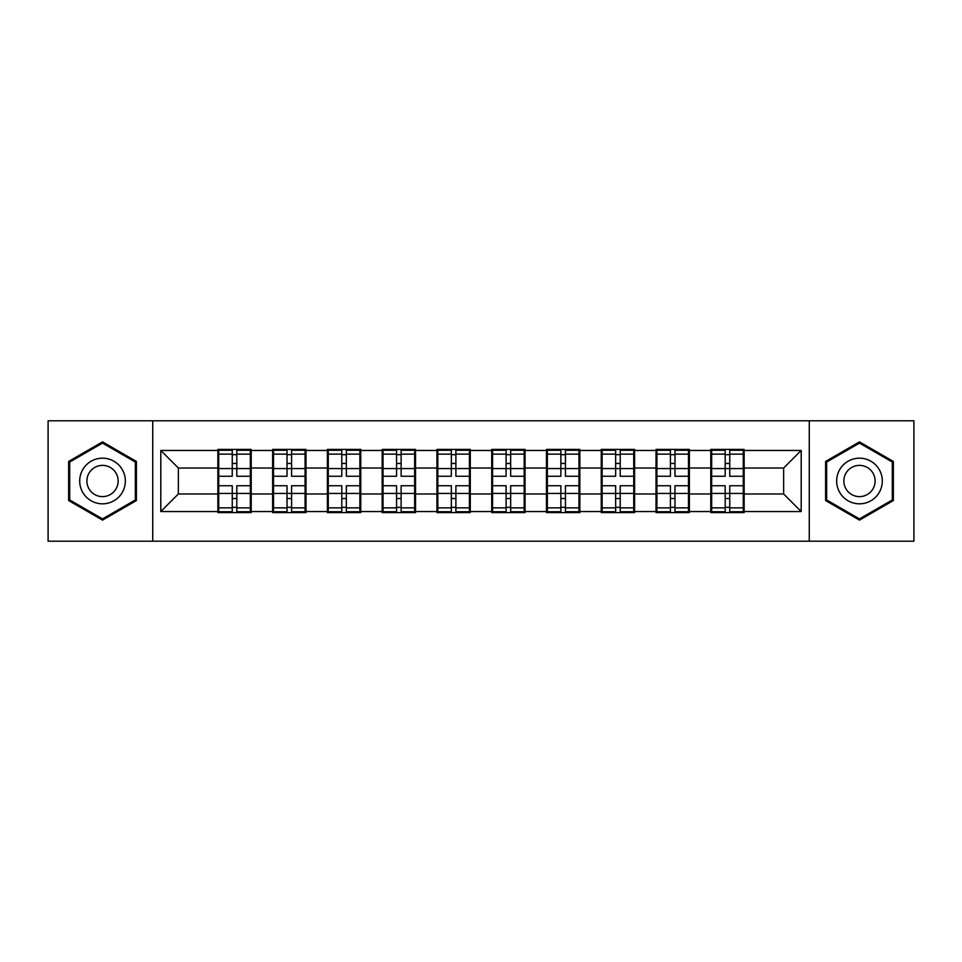 <?xml version="1.0" encoding="UTF-8"?>
<svg xmlns="http://www.w3.org/2000/svg" width="962" height="962" viewBox="0 0 962 962"><rect width="100%" height="100%" fill="white"/><g stroke="black" fill="none" stroke-linecap="round" stroke-linejoin="round"><path stroke-width="1.44" d="M809.27 541.209L913.9 541.209L913.9 420.791L809.27 420.791L809.27 541.209L152.73 541.209L152.73 420.791L48.1 420.791L48.1 541.209L152.73 541.209M744.143 478.367L743.265 478.367M711.664 478.367L710.786 478.367M710.786 483.633L711.664 483.633M743.265 483.633L744.143 483.633M689.369 478.367L688.491 478.367M656.902 478.367L656.024 478.367M656.024 483.633L656.902 483.633M688.491 483.633L689.369 483.633M634.607 478.367L633.73 478.367M602.128 478.367L601.25 478.367M601.25 483.633L602.128 483.633M633.73 483.633L634.607 483.633M579.833 478.367L578.956 478.367M547.354 478.367L546.476 478.367M546.476 483.633L547.354 483.633M578.956 483.633L579.833 483.633M525.06 478.367L524.182 478.367M492.592 478.367L491.714 478.367M491.714 483.633L492.592 483.633M524.182 483.633L525.06 483.633M470.286 478.367L469.408 478.367M437.818 478.367L436.94 478.367M436.94 483.633L437.818 483.633M469.408 483.633L470.286 483.633M415.524 478.367L414.646 478.367M383.044 478.367L382.167 478.367M382.167 483.633L383.044 483.633M414.646 483.633L415.524 483.633M360.75 478.367L359.872 478.367M328.27 478.367L327.393 478.367M327.393 483.633L328.27 483.633M359.872 483.633L360.75 483.633M305.976 478.367L305.098 478.367M273.509 478.367L272.631 478.367M272.631 483.633L273.509 483.633M305.098 483.633L305.976 483.633M809.27 420.791L152.73 420.791M783.645 493.987L783.645 468.013L744.143 468.013L744.143 493.987L783.645 493.987L801.202 511.543L801.202 450.457L744.143 450.457L744.143 449.398L710.786 449.398L710.786 468.013L689.369 468.013L689.369 493.987L710.786 493.987L710.786 468.013M801.202 511.543L744.143 511.543L744.143 512.602L710.786 512.602L710.786 511.543L689.369 511.543L689.369 512.602L656.024 512.602L656.024 511.543L634.607 511.543L634.607 512.602L601.25 512.602L601.25 511.543L579.833 511.543L579.833 512.602L546.476 512.602L546.476 511.543L525.06 511.543L525.06 512.602L491.714 512.602L491.714 511.543L470.286 511.543L470.286 512.602L436.94 512.602L436.94 511.543L415.524 511.543L415.524 512.602L382.167 512.602L382.167 511.543L360.75 511.543L360.75 512.602L327.393 512.602L327.393 511.543L305.976 511.543L305.976 512.602L272.631 512.602L272.631 511.543L251.214 511.543L251.214 512.602L217.857 512.602L217.857 511.543L160.798 511.543L160.798 450.457L217.857 450.457L217.857 468.013L178.355 468.013L178.355 493.987L217.857 493.987L217.857 468.013M710.786 450.457L689.369 450.457L689.369 449.398L656.024 449.398L656.024 450.457L634.607 450.457L634.607 449.398L601.25 449.398L601.25 450.457L579.833 450.457L579.833 449.398L546.476 449.398L546.476 450.457L525.06 450.457L525.06 449.398L491.714 449.398L491.714 450.457L470.286 450.457L470.286 449.398L436.94 449.398L436.94 450.457L415.524 450.457L415.524 449.398L382.167 449.398L382.167 450.457L360.75 450.457L360.75 449.398L327.393 449.398L327.393 450.457L305.976 450.457L305.976 449.398L272.631 449.398L272.631 450.457L251.214 450.457L251.214 449.398L217.857 449.398L217.857 450.457M710.786 493.987L710.786 511.543M689.369 493.987L689.369 511.543M689.369 450.457L689.369 468.013M634.607 493.987L656.024 493.987L656.024 468.013L634.607 468.013L634.607 511.543M656.024 493.987L656.024 511.543M656.024 450.457L656.024 468.013M634.607 450.457L634.607 468.013M579.833 493.987L601.25 493.987L601.25 468.013L579.833 468.013L579.833 511.543M601.25 493.987L601.25 511.543M601.25 450.457L601.25 468.013M579.833 450.457L579.833 468.013M525.06 493.987L546.476 493.987L546.476 468.013L525.06 468.013L525.06 511.543M546.476 493.987L546.476 511.543M546.476 450.457L546.476 468.013M525.06 450.457L525.06 468.013M470.286 493.987L491.714 493.987L491.714 468.013L470.286 468.013L470.286 511.543M491.714 493.987L491.714 511.543M491.714 450.457L491.714 468.013M470.286 450.457L470.286 468.013M415.524 493.987L436.94 493.987L436.94 468.013L415.524 468.013L415.524 511.543M436.94 493.987L436.94 511.543M436.94 450.457L436.94 468.013M415.524 450.457L415.524 468.013M360.75 493.987L382.167 493.987L382.167 468.013L360.75 468.013L360.75 511.543M382.167 493.987L382.167 511.543M382.167 450.457L382.167 468.013M360.75 450.457L360.75 468.013M305.976 493.987L327.393 493.987L327.393 468.013L305.976 468.013L305.976 511.543M327.393 493.987L327.393 511.543M327.393 450.457L327.393 468.013M305.976 450.457L305.976 468.013M251.214 493.987L272.631 493.987L272.631 468.013L251.214 468.013L251.214 511.543M272.631 493.987L272.631 511.543M272.631 450.457L272.631 468.013M251.214 450.457L251.214 468.013M251.214 478.367L250.336 478.367M218.735 478.367L217.857 478.367M217.857 483.633L218.735 483.633M250.336 483.633L251.214 483.633M217.857 493.987L217.857 511.543M178.355 493.987L160.798 511.543M160.798 450.457L178.355 468.013M744.143 493.987L744.143 511.543M744.143 450.457L744.143 468.013M801.202 450.457L783.645 468.013M102.525 441.883L68.639 461.435L68.639 500.565L102.525 520.117L136.4 500.565L136.4 461.435L102.525 441.883M825.6 500.565L859.475 520.117L893.361 500.565L893.361 461.435L859.475 441.883L825.6 461.435L825.6 500.565M250.336 485.738L250.336 511.724L236.808 511.724L236.808 485.738L250.336 485.738L250.336 450.276L236.808 450.276L236.808 454.136L250.336 454.136M218.735 468.554L232.251 468.554L232.251 450.276L218.735 450.276L218.735 485.738L232.251 485.738L232.251 511.724L218.735 511.724L218.735 507.864L232.251 507.864M232.251 463.468L236.808 463.468M236.808 454.665L232.251 454.665M232.251 468.59L236.808 468.59M232.251 468.554L232.251 476.262L218.735 476.262M218.735 454.136L232.251 454.136M232.251 493.41L236.808 493.41M232.251 507.335L236.808 507.335M232.251 498.532L236.808 498.532M218.735 485.738L218.735 507.864M236.808 507.864L250.336 507.864M236.808 454.136L236.808 476.262L250.336 476.262M305.098 485.738L305.098 511.724L291.582 511.724L291.582 485.738L305.098 485.738L305.098 450.276L291.582 450.276L291.582 454.136L305.098 454.136M273.509 468.554L287.025 468.554L287.025 450.276L273.509 450.276L273.509 485.738L287.025 485.738L287.025 511.724L273.509 511.724L273.509 507.864L287.025 507.864M287.025 463.468L291.582 463.468M291.582 454.665L287.025 454.665M287.025 468.59L291.582 468.59M287.025 468.554L287.025 476.262L273.509 476.262M273.509 454.136L287.025 454.136M287.025 493.41L291.582 493.41M287.025 507.335L291.582 507.335M287.025 498.532L291.582 498.532M273.509 485.738L273.509 507.864M291.582 507.864L305.098 507.864M291.582 454.136L291.582 476.262L305.098 476.262M359.872 485.738L359.872 511.724L346.356 511.724L346.356 485.738L359.872 485.738L359.872 450.276L346.356 450.276L346.356 454.136L359.872 454.136M328.27 468.554L341.787 468.554L341.787 450.276L328.27 450.276L328.27 485.738L341.787 485.738L341.787 511.724L328.27 511.724L328.27 507.864L341.787 507.864M341.787 463.468L346.356 463.468M346.356 454.665L341.787 454.665M341.787 468.59L346.356 468.59M341.787 468.554L341.787 476.262L328.27 476.262M328.27 454.136L341.787 454.136M341.787 493.41L346.356 493.41M341.787 507.335L346.356 507.335M341.787 498.532L346.356 498.532M328.27 485.738L328.27 507.864M346.356 507.864L359.872 507.864M346.356 454.136L346.356 476.262L359.872 476.262M414.646 485.738L414.646 511.724L401.13 511.724L401.13 485.738L414.646 485.738L414.646 450.276L401.13 450.276L401.13 454.136L414.646 454.136M383.044 468.554L396.56 468.554L396.56 450.276L383.044 450.276L383.044 485.738L396.56 485.738L396.56 511.724L383.044 511.724L383.044 507.864L396.56 507.864M396.56 463.468L401.13 463.468M401.13 454.665L396.56 454.665M396.56 468.59L401.13 468.59M396.56 468.554L396.56 476.262L383.044 476.262M383.044 454.136L396.56 454.136M396.56 493.41L401.13 493.41M396.56 507.335L401.13 507.335M396.56 498.532L401.13 498.532M383.044 485.738L383.044 507.864M401.13 507.864L414.646 507.864M401.13 454.136L401.13 476.262L414.646 476.262M469.408 485.738L469.408 511.724L455.892 511.724L455.892 485.738L469.408 485.738L469.408 450.276L455.892 450.276L455.892 454.136L469.408 454.136M437.818 468.554L451.334 468.554L451.334 450.276L437.818 450.276L437.818 485.738L451.334 485.738L451.334 511.724L437.818 511.724L437.818 507.864L451.334 507.864M451.334 463.468L455.892 463.468M455.892 454.665L451.334 454.665M451.334 468.59L455.892 468.59M451.334 468.554L451.334 476.262L437.818 476.262M437.818 454.136L451.334 454.136M451.334 493.41L455.892 493.41M451.334 507.335L455.892 507.335M451.334 498.532L455.892 498.532M437.818 485.738L437.818 507.864M455.892 507.864L469.408 507.864M455.892 454.136L455.892 476.262L469.408 476.262M524.182 485.738L524.182 511.724L510.666 511.724L510.666 485.738L524.182 485.738L524.182 450.276L510.666 450.276L510.666 454.136L524.182 454.136M492.592 468.554L506.108 468.554L506.108 450.276L492.592 450.276L492.592 485.738L506.108 485.738L506.108 511.724L492.592 511.724L492.592 507.864L506.108 507.864M506.108 463.468L510.666 463.468M510.666 454.665L506.108 454.665M506.108 468.59L510.666 468.59M506.108 468.554L506.108 476.262L492.592 476.262M492.592 454.136L506.108 454.136M506.108 493.41L510.666 493.41M506.108 507.335L510.666 507.335M506.108 498.532L510.666 498.532M492.592 485.738L492.592 507.864M510.666 507.864L524.182 507.864M510.666 454.136L510.666 476.262L524.182 476.262M122.282 469.588A22.823 22.823 0 0 0 91.113 461.231A22.823 22.823 0 0 0 82.756 492.412A22.823 22.823 0 0 0 113.925 500.769A22.823 22.823 0 0 0 122.282 469.588M116.053 473.184A15.62 15.62 0 0 0 94.709 467.472A15.62 15.62 0 0 0 88.985 488.816A15.62 15.62 0 0 0 110.329 494.528A15.62 15.62 0 0 0 116.053 473.184M102.525 518.903L69.697 499.951L69.697 462.049L102.525 443.097L135.341 462.049L135.341 499.951L102.525 518.903M879.244 469.588A22.823 22.823 0 0 0 848.075 461.231A22.823 22.823 0 0 0 839.718 492.412A22.823 22.823 0 0 0 870.887 500.769A22.823 22.823 0 0 0 879.244 469.588M873.015 473.184A15.62 15.62 0 0 0 851.671 467.472A15.62 15.62 0 0 0 845.947 488.816A15.62 15.62 0 0 0 867.291 494.528A15.62 15.62 0 0 0 873.015 473.184M859.475 518.903L826.659 499.951L826.659 462.049L859.475 443.097L892.303 462.049L892.303 499.951L859.475 518.903M578.956 485.738L578.956 511.724L565.44 511.724L565.44 485.738L578.956 485.738L578.956 450.276L565.44 450.276L565.44 454.136L578.956 454.136M547.354 468.554L560.87 468.554L560.87 450.276L547.354 450.276L547.354 485.738L560.87 485.738L560.87 511.724L547.354 511.724L547.354 507.864L560.87 507.864M560.87 463.468L565.44 463.468M565.44 454.665L560.87 454.665M560.87 468.59L565.44 468.59M560.87 468.554L560.87 476.262L547.354 476.262M547.354 454.136L560.87 454.136M560.87 493.41L565.44 493.41M560.87 507.335L565.44 507.335M560.87 498.532L565.44 498.532M547.354 485.738L547.354 507.864M565.44 507.864L578.956 507.864M565.44 454.136L565.44 476.262L578.956 476.262M633.73 485.738L633.73 511.724L620.213 511.724L620.213 485.738L633.73 485.738L633.73 450.276L620.213 450.276L620.213 454.136L633.73 454.136M602.128 468.554L615.644 468.554L615.644 450.276L602.128 450.276L602.128 485.738L615.644 485.738L615.644 511.724L602.128 511.724L602.128 507.864L615.644 507.864M615.644 463.468L620.213 463.468M620.213 454.665L615.644 454.665M615.644 468.59L620.213 468.59M615.644 468.554L615.644 476.262L602.128 476.262M602.128 454.136L615.644 454.136M615.644 493.41L620.213 493.41M615.644 507.335L620.213 507.335M615.644 498.532L620.213 498.532M602.128 485.738L602.128 507.864M620.213 507.864L633.73 507.864M620.213 454.136L620.213 476.262L633.73 476.262M688.491 485.738L688.491 511.724L674.975 511.724L674.975 485.738L688.491 485.738L688.491 450.276L674.975 450.276L674.975 454.136L688.491 454.136M656.902 468.554L670.418 468.554L670.418 450.276L656.902 450.276L656.902 485.738L670.418 485.738L670.418 511.724L656.902 511.724L656.902 507.864L670.418 507.864M670.418 463.468L674.975 463.468M674.975 454.665L670.418 454.665M670.418 468.59L674.975 468.59M670.418 468.554L670.418 476.262L656.902 476.262M656.902 454.136L670.418 454.136M670.418 493.41L674.975 493.41M670.418 507.335L674.975 507.335M670.418 498.532L674.975 498.532M656.902 485.738L656.902 507.864M674.975 507.864L688.491 507.864M674.975 454.136L674.975 476.262L688.491 476.262M743.265 485.738L743.265 511.724L729.749 511.724L729.749 485.738L743.265 485.738L743.265 450.276L729.749 450.276L729.749 454.136L743.265 454.136M711.664 468.554L725.192 468.554L725.192 450.276L711.664 450.276L711.664 485.738L725.192 485.738L725.192 511.724L711.664 511.724L711.664 507.864L725.192 507.864M725.192 463.468L729.749 463.468M729.749 454.665L725.192 454.665M725.192 468.59L729.749 468.59M725.192 468.554L725.192 476.262L711.664 476.262M711.664 454.136L725.192 454.136M725.192 493.41L729.749 493.41M725.192 507.335L729.749 507.335M725.192 498.532L729.749 498.532M711.664 485.738L711.664 507.864M729.749 507.864L743.265 507.864M729.749 454.136L729.749 476.262L743.265 476.262M218.735 493.446L232.251 493.446M236.808 493.446L250.336 493.446M236.808 468.554L250.336 468.554M273.509 493.446L287.025 493.446M291.582 493.446L305.098 493.446M291.582 468.554L305.098 468.554M328.27 493.446L341.787 493.446M346.356 493.446L359.872 493.446M346.356 468.554L359.872 468.554M383.044 493.446L396.56 493.446M401.13 493.446L414.646 493.446M401.13 468.554L414.646 468.554M437.818 493.446L451.334 493.446M455.892 493.446L469.408 493.446M455.892 468.554L469.408 468.554M492.592 493.446L506.108 493.446M510.666 493.446L524.182 493.446M510.666 468.554L524.182 468.554M547.354 493.446L560.87 493.446M565.44 493.446L578.956 493.446M565.44 468.554L578.956 468.554M602.128 493.446L615.644 493.446M620.213 493.446L633.73 493.446M620.213 468.554L633.73 468.554M656.902 493.446L670.418 493.446M674.975 493.446L688.491 493.446M674.975 468.554L688.491 468.554M711.664 493.446L725.192 493.446M729.749 493.446L743.265 493.446M729.749 468.554L743.265 468.554"/></g></svg>

